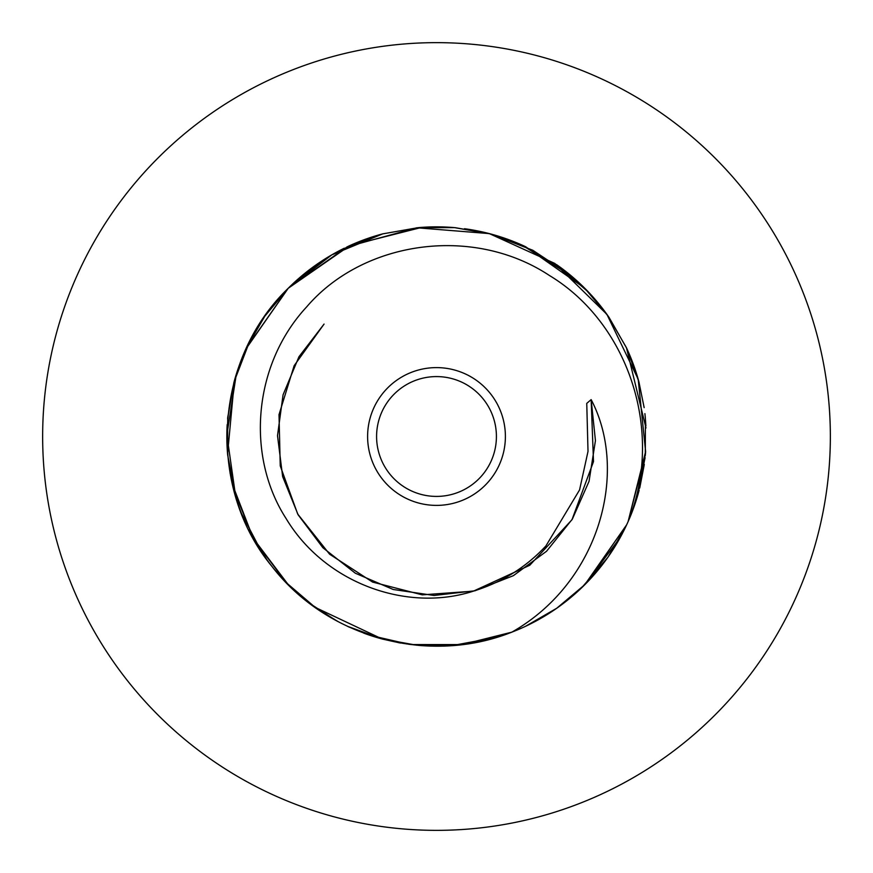 <?xml version="1.0" encoding="UTF-8"?>
<svg xmlns="http://www.w3.org/2000/svg" width="873" height="873" viewBox="0 0 873 873"><rect width="100%" height="100%" fill="white"/><g stroke="black" fill="none" stroke-linecap="round" stroke-linejoin="round"><path stroke-width="1.31" d="M485.213 485.213A68.891 68.891 0 0 1 387.787 485.213A68.891 68.891 0 0 1 387.787 387.787A68.891 68.891 0 0 1 485.213 387.787A68.891 68.891 0 0 1 485.213 485.213M394.138 394.138A59.899 59.899 0 0 0 394.138 478.862A59.899 59.899 0 0 0 478.862 478.862A59.899 59.899 0 0 0 478.862 394.138A59.899 59.899 0 0 0 394.138 394.138M246.513 347.836L288.254 288.254L347.192 246.819L416.748 227.777L489.327 233.604L554.89 263.471L606.899 314.345L638.196 379.264L645.616 451.57L628.124 521.552C664.768 432.692 628.8 323.414 549.51 275.552C472.882 224.787 363.157 240.861 306.772 306.772C252.744 364.87 245.946 456.426 286.093 518.54C324.963 583.382 407.058 612.671 473.384 591.152C501.855 582.367 526.026 567.286 545.92 545.92L579.563 489.917L588.009 451.406L586.754 403.381L591.152 399.616L595.441 440.614L589.035 481.35L572.372 519.075L546.574 551.234L513.368 575.678L474.988 590.77L434.023 595.473L393.232 589.493L355.344 573.223L322.912 547.753L298.13 514.808L282.645 476.593L277.505 435.671L283.07 394.814L298.948 356.762L324.069 324.069L294.146 365.689L279.011 414.653L280.244 465.898L297.726 514.088L329.612 554.213L372.618 582.095L422.27 594.851L473.384 591.152L529.769 565.268L571.946 519.773L593.498 461.599L591.152 399.616C629.029 471.693 599.806 582.204 511.84 632.15C429.32 665.182 327.582 638.545 272.005 566.49C206.574 487.418 213.372 360.265 288.254 288.254A209.651 209.651 0 0 0 264.988 315.917M645.365 454.735L628.124 521.563A209.651 209.651 0 0 1 511.84 632.15L462.079 644.59L410.703 644.558M626.618 524.891L584.746 584.746L556.81 608.197M526.517 625.843L524.913 626.596M494.151 638.076L458.434 645.005M399.005 642.779L366.344 634.071M336.105 620.561L309.02 602.948M289.749 586.23L281.412 577.577M266.669 559.429L248.729 529.758M235.721 496.868L226.86 435.027L236.332 374.179M556.898 608.143L525.437 626.356M496.311 637.443L461.588 644.656M453.949 645.431L418.003 645.333M382.003 638.949L347.181 626.181M287.217 583.71L315.884 607.99L285.875 582.324M267.04 559.953L249.547 531.384M236.397 499.072L230.046 472.98M227.591 454.146L227.722 417.305M234.128 381.719L249.558 341.594M264.879 316.081L288.254 288.254L349.746 245.64L421.823 227.362M557.847 607.466L557.105 607.99M547.164 614.57L525.535 626.312M491.095 638.927L466.335 644.034M400.532 643.052L382.56 639.101M338.189 621.685L316.593 608.481M266.811 559.626L249.231 530.762M236.267 498.658L227.667 455.029M227.591 418.756L233.855 382.745M246.492 347.88L288.254 288.254L331.751 254.894L382.734 233.855M606.735 558.873L584.746 584.746L556.767 608.23M525.764 626.203L524.673 626.716M381.817 638.894L347.76 626.454M288.526 585.03L253.214 538.303L232.327 484.144M264.628 316.43L288.254 288.254L348.185 246.35A209.651 209.651 0 0 1 381.719 234.128M235.481 376.95L237.019 371.996M246.099 348.731L288.254 288.254L316.233 264.77M626.683 524.749L584.746 584.746L556.734 608.252M491.346 638.85A209.651 209.651 0 0 0 511.84 632.15L490.55 639.069M454.8 645.354L427.879 645.976M416.836 645.234L381.938 638.927M317.292 608.972L316.55 608.448M286.89 583.371L254.25 540.147L233.986 490.768M607.706 557.52L581.68 587.758M496.704 637.323L452.269 645.562M382.21 639.003L314.716 607.161M288.166 584.67L274.58 569.665M262.195 553.002L241.581 513.706M233.964 490.659L227.602 454.342M227.7 417.567L234.215 381.403M246.884 347.039L264.661 316.397M280.942 295.936L288.254 288.254L316.081 264.879M236.441 499.225L233.888 490.408M227.569 453.895L234.422 380.628M246.775 347.268L264.857 316.113M246.71 347.421A209.651 209.651 0 0 0 233.833 382.811M227.187 424.605A209.651 209.651 0 0 0 227.657 454.986M233.942 490.604A209.651 209.651 0 0 0 242.803 516.729M438.028 646.151A209.651 209.651 0 0 1 418.833 645.409M382.243 639.014A209.651 209.651 0 0 1 363.572 633.067M315.917 608.001A209.651 209.651 0 0 1 314.149 606.746M288.112 584.615A209.651 209.651 0 0 1 264.988 557.083M236.234 498.527L233.931 490.55M409.382 644.394L369.846 635.282M349.527 627.261L348.24 626.672M260.907 551.059L258.201 546.814M227.526 453.36L227.777 416.77M234.16 381.61L246.601 347.65M266.451 313.865L288.734 287.763M455.302 227.689L490.768 233.986L525.251 246.557M584.604 288.101A209.651 209.651 0 0 0 556.374 264.497L588.882 292.51M597.601 302.331L608.557 316.703M418.505 227.613L454.527 227.624M491.368 234.15L532.781 250.256L570.516 275.268M584.703 288.21L608.121 316.081M639.014 382.243A209.651 209.651 0 0 0 626.454 347.76L645.976 427.988M382.472 233.92L418.298 227.635M587.507 291.058L594.699 298.926M609.114 317.51L626.628 348.131M635.664 371.025L638.927 381.938M645.223 416.716L645.889 425.871M644.252 464.742L637.552 495.919M626.181 525.808L617.582 542.166M347.912 246.481L382.941 233.8M521.999 245.073L571.455 276.054M585.019 288.516L608.208 316.201M638.905 381.85L644.165 407.647M645.431 419.029L645.289 455.52M638.96 490.975L631.91 512.451M626.225 525.721L608.165 556.865M607.543 557.738L584.746 584.746L602.305 564.809M454.451 227.613L490.615 233.953M525.611 246.721L584.495 288.003M585.281 288.777A209.651 209.651 0 0 1 608.001 315.906L626.312 347.476M644.907 413.627L645.376 418.396A209.651 209.651 0 0 0 645.333 417.981M645.082 457.714L636.963 497.905M628.124 521.574A209.651 209.651 0 0 0 639.123 490.353M645.409 454.244A209.651 209.651 0 0 0 645.616 451.505M524.804 246.35A209.651 209.651 0 0 0 464.501 228.726M454.309 227.602A209.651 209.651 0 0 0 418.331 227.635M344.311 248.205A209.651 209.651 0 0 0 288.254 288.254L324.09 259.532M608.306 316.342L609.016 317.368M626.65 348.185L638.96 382.036M644.296 464.447L639.723 488.04M620.201 537.539L584.746 584.746M714.998 714.998A393.854 393.854 0 0 0 714.998 158.002A393.854 393.854 0 0 0 158.002 158.002A393.854 393.854 0 0 0 158.002 714.998A393.854 393.854 0 0 0 714.998 714.998"/></g></svg>
